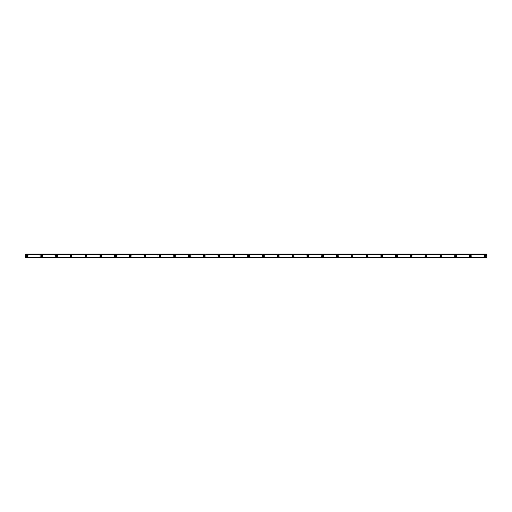<?xml version="1.0" encoding="UTF-8"?>
<svg xmlns="http://www.w3.org/2000/svg" width="512" height="512" viewBox="0 0 512 512"><rect width="100%" height="100%" fill="white"/><g stroke="black" fill="none" stroke-linecap="round" stroke-linejoin="round"><path stroke-width="0.77" d="M26.835 256.557A0.557 0.557 0 0 1 26.278 256A0.557 0.557 0 0 1 26.835 255.443A0.557 0.557 0 0 1 27.386 256A0.557 0.557 0 0 1 26.835 256.557M485.165 256.557A0.557 0.557 0 0 1 484.614 256A0.557 0.557 0 0 1 485.165 255.443A0.557 0.557 0 0 1 485.722 256A0.557 0.557 0 0 1 485.165 256.557M470.381 256.557A0.557 0.557 0 0 1 469.83 256A0.557 0.557 0 0 1 470.381 255.443A0.557 0.557 0 0 1 470.938 256A0.557 0.557 0 0 1 470.381 256.557M455.597 256.557A0.557 0.557 0 0 1 455.046 256A0.557 0.557 0 0 1 455.597 255.443A0.557 0.557 0 0 1 456.154 256A0.557 0.557 0 0 1 455.597 256.557M440.813 256.557A0.557 0.557 0 0 1 440.256 256A0.557 0.557 0 0 1 440.813 255.443A0.557 0.557 0 0 1 441.37 256A0.557 0.557 0 0 1 440.813 256.557M426.029 256.557A0.557 0.557 0 0 1 425.472 256A0.557 0.557 0 0 1 426.029 255.443A0.557 0.557 0 0 1 426.579 256A0.557 0.557 0 0 1 426.029 256.557M411.245 256.557A0.557 0.557 0 0 1 410.688 256A0.557 0.557 0 0 1 411.245 255.443A0.557 0.557 0 0 1 411.795 256A0.557 0.557 0 0 1 411.245 256.557M396.461 256.557A0.557 0.557 0 0 1 395.904 256A0.557 0.557 0 0 1 396.461 255.443A0.557 0.557 0 0 1 397.011 256A0.557 0.557 0 0 1 396.461 256.557M381.67 256.557A0.557 0.557 0 0 1 381.12 256A0.557 0.557 0 0 1 381.67 255.443A0.557 0.557 0 0 1 382.227 256A0.557 0.557 0 0 1 381.67 256.557M366.886 256.557A0.557 0.557 0 0 1 366.336 256A0.557 0.557 0 0 1 366.886 255.443A0.557 0.557 0 0 1 367.443 256A0.557 0.557 0 0 1 366.886 256.557M352.102 256.557A0.557 0.557 0 0 1 351.546 256A0.557 0.557 0 0 1 352.102 255.443A0.557 0.557 0 0 1 352.659 256A0.557 0.557 0 0 1 352.102 256.557M337.318 256.557A0.557 0.557 0 0 1 336.762 256A0.557 0.557 0 0 1 337.318 255.443A0.557 0.557 0 0 1 337.875 256A0.557 0.557 0 0 1 337.318 256.557M322.534 256.557A0.557 0.557 0 0 1 321.978 256A0.557 0.557 0 0 1 322.534 255.443A0.557 0.557 0 0 1 323.085 256A0.557 0.557 0 0 1 322.534 256.557M307.75 256.557A0.557 0.557 0 0 1 307.194 256A0.557 0.557 0 0 1 307.75 255.443A0.557 0.557 0 0 1 308.301 256A0.557 0.557 0 0 1 307.75 256.557M292.96 256.557A0.557 0.557 0 0 1 292.41 256A0.557 0.557 0 0 1 292.96 255.443A0.557 0.557 0 0 1 293.517 256A0.557 0.557 0 0 1 292.96 256.557M278.176 256.557A0.557 0.557 0 0 1 277.626 256A0.557 0.557 0 0 1 278.176 255.443A0.557 0.557 0 0 1 278.733 256A0.557 0.557 0 0 1 278.176 256.557M263.392 256.557A0.557 0.557 0 0 1 262.835 256A0.557 0.557 0 0 1 263.392 255.443A0.557 0.557 0 0 1 263.949 256A0.557 0.557 0 0 1 263.392 256.557M248.608 256.557A0.557 0.557 0 0 1 248.051 256A0.557 0.557 0 0 1 248.608 255.443A0.557 0.557 0 0 1 249.165 256A0.557 0.557 0 0 1 248.608 256.557M233.824 256.557A0.557 0.557 0 0 1 233.267 256A0.557 0.557 0 0 1 233.824 255.443A0.557 0.557 0 0 1 234.374 256A0.557 0.557 0 0 1 233.824 256.557M219.04 256.557A0.557 0.557 0 0 1 218.483 256A0.557 0.557 0 0 1 219.04 255.443A0.557 0.557 0 0 1 219.59 256A0.557 0.557 0 0 1 219.04 256.557M204.25 256.557A0.557 0.557 0 0 1 203.699 256A0.557 0.557 0 0 1 204.25 255.443A0.557 0.557 0 0 1 204.806 256A0.557 0.557 0 0 1 204.25 256.557M189.466 256.557A0.557 0.557 0 0 1 188.915 256A0.557 0.557 0 0 1 189.466 255.443A0.557 0.557 0 0 1 190.022 256A0.557 0.557 0 0 1 189.466 256.557M174.682 256.557A0.557 0.557 0 0 1 174.125 256A0.557 0.557 0 0 1 174.682 255.443A0.557 0.557 0 0 1 175.238 256A0.557 0.557 0 0 1 174.682 256.557M159.898 256.557A0.557 0.557 0 0 1 159.341 256A0.557 0.557 0 0 1 159.898 255.443A0.557 0.557 0 0 1 160.454 256A0.557 0.557 0 0 1 159.898 256.557M145.114 256.557A0.557 0.557 0 0 1 144.557 256A0.557 0.557 0 0 1 145.114 255.443A0.557 0.557 0 0 1 145.664 256A0.557 0.557 0 0 1 145.114 256.557M130.33 256.557A0.557 0.557 0 0 1 129.773 256A0.557 0.557 0 0 1 130.33 255.443A0.557 0.557 0 0 1 130.88 256A0.557 0.557 0 0 1 130.33 256.557M115.539 256.557A0.557 0.557 0 0 1 114.989 256A0.557 0.557 0 0 1 115.539 255.443A0.557 0.557 0 0 1 116.096 256A0.557 0.557 0 0 1 115.539 256.557M100.755 256.557A0.557 0.557 0 0 1 100.205 256A0.557 0.557 0 0 1 100.755 255.443A0.557 0.557 0 0 1 101.312 256A0.557 0.557 0 0 1 100.755 256.557M85.971 256.557A0.557 0.557 0 0 1 85.421 256A0.557 0.557 0 0 1 85.971 255.443A0.557 0.557 0 0 1 86.528 256A0.557 0.557 0 0 1 85.971 256.557M71.187 256.557A0.557 0.557 0 0 1 70.63 256A0.557 0.557 0 0 1 71.187 255.443A0.557 0.557 0 0 1 71.744 256A0.557 0.557 0 0 1 71.187 256.557M56.403 256.557A0.557 0.557 0 0 1 55.846 256A0.557 0.557 0 0 1 56.403 255.443A0.557 0.557 0 0 1 56.954 256A0.557 0.557 0 0 1 56.403 256.557M41.619 256.557A0.557 0.557 0 0 1 41.062 256A0.557 0.557 0 0 1 41.619 255.443A0.557 0.557 0 0 1 42.17 256A0.557 0.557 0 0 1 41.619 256.557M26.835 255.078A0.922 0.922 0 0 0 25.907 256A0.922 0.922 0 0 0 26.835 256.922A0.922 0.922 0 0 0 27.757 256A0.922 0.922 0 0 0 26.835 255.078M485.165 255.078A0.922 0.922 0 0 0 484.243 256A0.922 0.922 0 0 0 485.165 256.922A0.922 0.922 0 0 0 486.093 256A0.922 0.922 0 0 0 485.165 255.078M470.381 255.078A0.922 0.922 0 0 0 469.459 256A0.922 0.922 0 0 0 470.381 256.922A0.922 0.922 0 0 0 471.309 256A0.922 0.922 0 0 0 470.381 255.078M455.597 255.078A0.922 0.922 0 0 0 454.675 256A0.922 0.922 0 0 0 455.597 256.922A0.922 0.922 0 0 0 456.525 256A0.922 0.922 0 0 0 455.597 255.078M440.813 255.078A0.922 0.922 0 0 0 439.891 256A0.922 0.922 0 0 0 440.813 256.922A0.922 0.922 0 0 0 441.734 256A0.922 0.922 0 0 0 440.813 255.078M426.029 255.078A0.922 0.922 0 0 0 425.101 256A0.922 0.922 0 0 0 426.029 256.922A0.922 0.922 0 0 0 426.95 256A0.922 0.922 0 0 0 426.029 255.078M411.245 255.078A0.922 0.922 0 0 0 410.317 256A0.922 0.922 0 0 0 411.245 256.922A0.922 0.922 0 0 0 412.166 256A0.922 0.922 0 0 0 411.245 255.078M396.461 255.078A0.922 0.922 0 0 0 395.533 256A0.922 0.922 0 0 0 396.461 256.922A0.922 0.922 0 0 0 397.382 256A0.922 0.922 0 0 0 396.461 255.078M381.67 255.078A0.922 0.922 0 0 0 380.749 256A0.922 0.922 0 0 0 381.67 256.922A0.922 0.922 0 0 0 382.598 256A0.922 0.922 0 0 0 381.67 255.078M366.886 255.078A0.922 0.922 0 0 0 365.965 256A0.922 0.922 0 0 0 366.886 256.922A0.922 0.922 0 0 0 367.814 256A0.922 0.922 0 0 0 366.886 255.078M352.102 255.078A0.922 0.922 0 0 0 351.181 256A0.922 0.922 0 0 0 352.102 256.922A0.922 0.922 0 0 0 353.024 256A0.922 0.922 0 0 0 352.102 255.078M337.318 255.078A0.922 0.922 0 0 0 336.39 256A0.922 0.922 0 0 0 337.318 256.922A0.922 0.922 0 0 0 338.24 256A0.922 0.922 0 0 0 337.318 255.078M322.534 255.078A0.922 0.922 0 0 0 321.606 256A0.922 0.922 0 0 0 322.534 256.922A0.922 0.922 0 0 0 323.456 256A0.922 0.922 0 0 0 322.534 255.078M307.75 255.078A0.922 0.922 0 0 0 306.822 256A0.922 0.922 0 0 0 307.75 256.922A0.922 0.922 0 0 0 308.672 256A0.922 0.922 0 0 0 307.75 255.078M292.96 255.078A0.922 0.922 0 0 0 292.038 256A0.922 0.922 0 0 0 292.96 256.922A0.922 0.922 0 0 0 293.888 256A0.922 0.922 0 0 0 292.96 255.078M278.176 255.078A0.922 0.922 0 0 0 277.254 256A0.922 0.922 0 0 0 278.176 256.922A0.922 0.922 0 0 0 279.104 256A0.922 0.922 0 0 0 278.176 255.078M263.392 255.078A0.922 0.922 0 0 0 262.47 256A0.922 0.922 0 0 0 263.392 256.922A0.922 0.922 0 0 0 264.314 256A0.922 0.922 0 0 0 263.392 255.078M248.608 255.078A0.922 0.922 0 0 0 247.686 256A0.922 0.922 0 0 0 248.608 256.922A0.922 0.922 0 0 0 249.53 256A0.922 0.922 0 0 0 248.608 255.078M233.824 255.078A0.922 0.922 0 0 0 232.896 256A0.922 0.922 0 0 0 233.824 256.922A0.922 0.922 0 0 0 234.746 256A0.922 0.922 0 0 0 233.824 255.078M219.04 255.078A0.922 0.922 0 0 0 218.112 256A0.922 0.922 0 0 0 219.04 256.922A0.922 0.922 0 0 0 219.962 256A0.922 0.922 0 0 0 219.04 255.078M204.25 255.078A0.922 0.922 0 0 0 203.328 256A0.922 0.922 0 0 0 204.25 256.922A0.922 0.922 0 0 0 205.178 256A0.922 0.922 0 0 0 204.25 255.078M189.466 255.078A0.922 0.922 0 0 0 188.544 256A0.922 0.922 0 0 0 189.466 256.922A0.922 0.922 0 0 0 190.394 256A0.922 0.922 0 0 0 189.466 255.078M174.682 255.078A0.922 0.922 0 0 0 173.76 256A0.922 0.922 0 0 0 174.682 256.922A0.922 0.922 0 0 0 175.61 256A0.922 0.922 0 0 0 174.682 255.078M159.898 255.078A0.922 0.922 0 0 0 158.976 256A0.922 0.922 0 0 0 159.898 256.922A0.922 0.922 0 0 0 160.819 256A0.922 0.922 0 0 0 159.898 255.078M145.114 255.078A0.922 0.922 0 0 0 144.186 256A0.922 0.922 0 0 0 145.114 256.922A0.922 0.922 0 0 0 146.035 256A0.922 0.922 0 0 0 145.114 255.078M130.33 255.078A0.922 0.922 0 0 0 129.402 256A0.922 0.922 0 0 0 130.33 256.922A0.922 0.922 0 0 0 131.251 256A0.922 0.922 0 0 0 130.33 255.078M115.539 255.078A0.922 0.922 0 0 0 114.618 256A0.922 0.922 0 0 0 115.539 256.922A0.922 0.922 0 0 0 116.467 256A0.922 0.922 0 0 0 115.539 255.078M100.755 255.078A0.922 0.922 0 0 0 99.834 256A0.922 0.922 0 0 0 100.755 256.922A0.922 0.922 0 0 0 101.683 256A0.922 0.922 0 0 0 100.755 255.078M85.971 255.078A0.922 0.922 0 0 0 85.05 256A0.922 0.922 0 0 0 85.971 256.922A0.922 0.922 0 0 0 86.899 256A0.922 0.922 0 0 0 85.971 255.078M71.187 255.078A0.922 0.922 0 0 0 70.266 256A0.922 0.922 0 0 0 71.187 256.922A0.922 0.922 0 0 0 72.109 256A0.922 0.922 0 0 0 71.187 255.078M56.403 255.078A0.922 0.922 0 0 0 55.475 256A0.922 0.922 0 0 0 56.403 256.922A0.922 0.922 0 0 0 57.325 256A0.922 0.922 0 0 0 56.403 255.078M41.619 255.078A0.922 0.922 0 0 0 40.691 256A0.922 0.922 0 0 0 41.619 256.922A0.922 0.922 0 0 0 42.541 256A0.922 0.922 0 0 0 41.619 255.078M25.6 254.566L486.4 254.566L486.4 254.208L25.6 254.208L25.6 254.592L486.4 254.566M486.4 257.792L25.6 257.792M486.4 254.592L486.4 257.408L25.6 257.408L25.6 257.734M486.4 257.734L25.6 257.434L486.4 257.408M25.6 257.408L25.6 254.592M25.6 254.208L486.4 254.208M486.4 257.382L25.6 257.382M25.6 254.618L486.4 254.618M25.6 254.266L486.4 254.266"/></g></svg>

